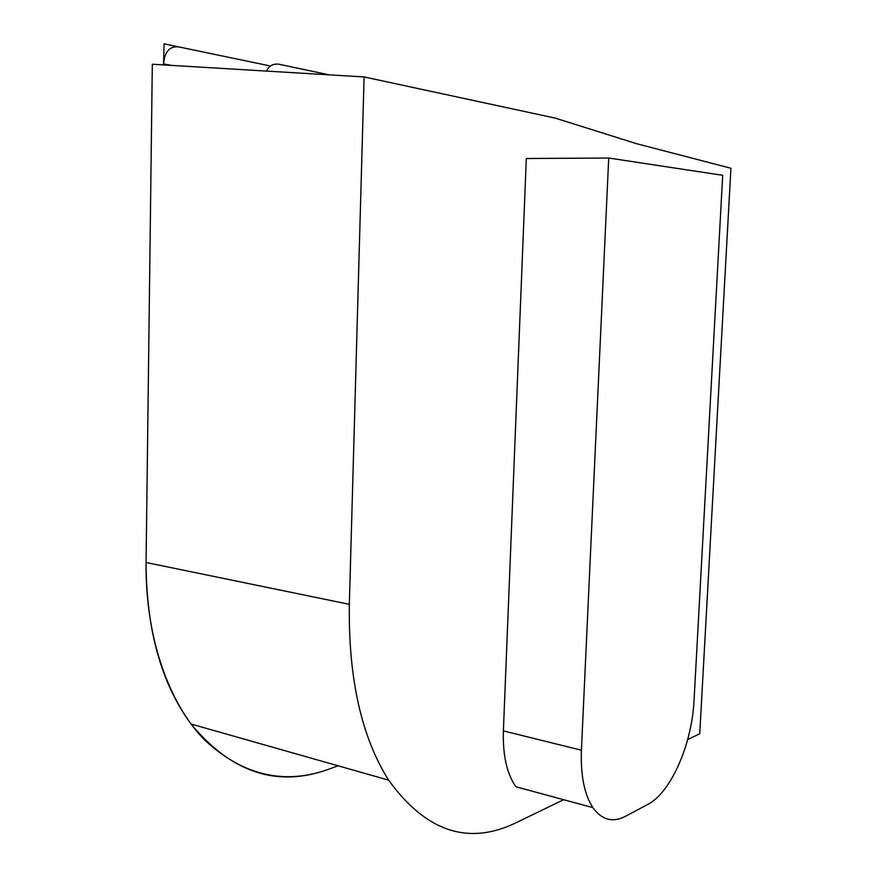 <?xml version="1.0" encoding="UTF-8"?>
<svg xmlns="http://www.w3.org/2000/svg" width="877" height="877" viewBox="0 0 877 877"><rect width="100%" height="100%" fill="white"/><g stroke="black" fill="none" stroke-linecap="round" stroke-linejoin="round"><path stroke-width="1.32" d="M694.058 700.241L722.692 175.312L608.726 158.024L581.418 750.219C580.53 775.389 584.356 794.529 592.874 807.629C601.83 819.973 612.661 822.889 625.378 816.355L647.785 804.406C671.157 792.479 692.085 743.718 694.058 700.241M687.667 739.596L699.747 733.742L730.925 168.263L636.34 143.62L555.174 118.099L364.098 76.935L152.313 64.24L146.075 562.508L152.313 64.24M563.615 799.703L516.235 822.659C468.45 845.888 425.904 831.725 388.621 780.146C361.423 737.009 348.322 678.403 349.342 604.319L364.098 76.935M608.726 158.024L526.321 158.507L503.387 730.892C502.696 755.25 506.873 773.887 515.928 786.779L592.874 807.629M338.051 765.785L329.237 769.041C277.746 787.963 231.66 772.966 191 724.018C161.28 683.457 146.306 629.62 146.075 562.508L349.342 604.319M329.171 74.841L278.667 64.185C272.977 63.572 268.899 65.874 266.444 71.081M163.539 64.92L164.098 43.85L270.555 66.027L178.831 46.919C169.7 45.944 164.613 51.622 163.571 63.955L171.585 65.402M329.237 769.041C284.334 785.419 242.622 775.564 204.1 739.475C168.22 702.433 145.264 636.581 146.075 562.508M503.387 730.892L581.418 750.219M388.621 780.146L191 724.018"/></g></svg>
